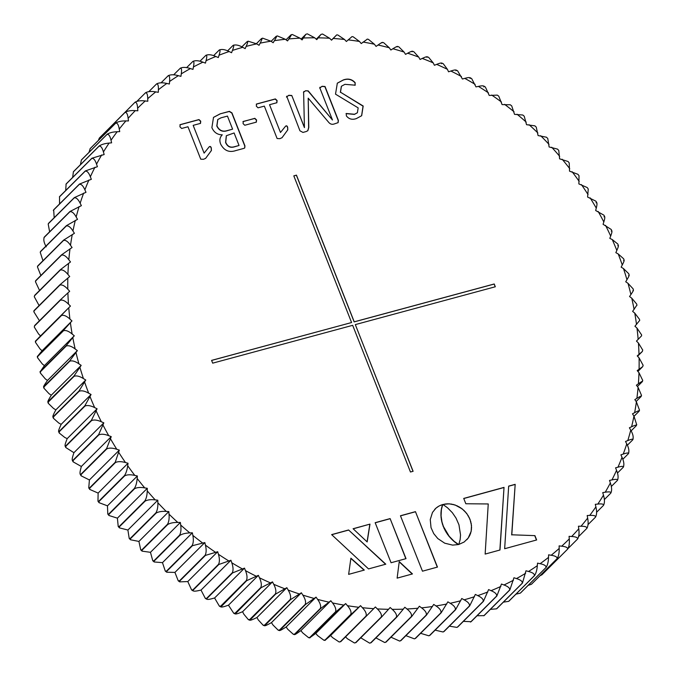 <?xml version="1.0" encoding="UTF-8"?>
<svg xmlns="http://www.w3.org/2000/svg" width="677" height="677" viewBox="0 0 677 677"><rect width="100%" height="100%" fill="white"/><g stroke="black" fill="none" stroke-linecap="round" stroke-linejoin="round"><path stroke-width="1.02" d="M285.44 126.311C286.473 125.423 287.217 125.787 287.683 127.42L287.776 129.849L282.047 137.685L279.872 138.667L277.113 138.523L264.343 106.12L258.039 107.821L256.312 106.154L256.566 104.004L275.353 98.927L277.096 100.534L276.876 102.726L269.539 104.715L280.481 132.472L285.567 126.193M287.776 129.849L281.937 137.803M256.261 104.173L275.209 99.07L276.952 100.678L276.741 102.87M242.916 121.648L254.831 118.323L256.583 119.981L256.329 122.139L244.786 125.253L243.077 123.629L243.288 121.445L254.687 118.467L256.439 120.125L256.185 122.283M220.135 113.846L229.401 111.35L231.94 112.873L244.947 145.893L244.744 147.924L243.965 148.365L235.85 150.565C229.19 152.816 224.138 150.666 220.677 144.125C219.238 140.401 219.771 137.313 222.276 134.833C217.402 134.782 213.94 132.379 211.884 127.64L213.509 117.375L220.135 113.846L229.258 111.485L231.796 113.017L244.803 146.037L244.668 147.992M209.075 146.96C210.098 146.063 210.843 146.435 211.309 148.068L211.41 150.497L205.673 158.325L203.498 159.307L200.739 159.171L187.969 126.76L181.664 128.461L179.938 126.794L180.2 124.644L198.979 119.567L200.722 121.175L200.51 123.375L193.165 125.355L204.107 153.12L209.193 146.833M211.41 150.497L205.563 158.452M179.896 124.813L198.843 119.711L200.578 121.318L200.367 123.51M458.507 544.443L454.039 541.236L449.156 536.243L443.427 526.503L441.971 521.959L441.065 515.857L441.412 509.426L442.741 504.509L439.085 505.981L435.996 508.131L432.501 512.404L430.25 519.547L431.029 527.628L433.729 533.603L437.799 538.562L444.73 543.191L452.617 545.112L458.38 544.562M499.998 550.003L504.026 487.389L463.72 498.433L465.835 503.756L488.244 503.959L485.147 554.074L499.998 550.003M534.923 535.634L511.804 534.796L515.18 484.334L508.672 486.12L504.653 548.725L536.641 539.967L534.923 535.634L511.804 534.796M406.022 558.643L390.113 518.599L375.16 522.695L391.069 562.739L406.022 558.643M348.638 574.367L364.302 570.076L350.898 558.195L348.638 574.367M331.637 534.618L368.525 568.917L385.797 564.186L348.579 529.973L331.637 534.618M369.98 524.108L353.089 528.737L367.171 541.93L369.98 524.108L353.174 528.822M458.955 524.793L460.538 534.948L460.157 539.561L458.803 544.46L464.168 541.998L468.162 538.113L471.175 531.301L471.488 525.403L469.99 519.225L466.766 513.513L462.289 508.935L454.986 504.94L448.995 503.798L442.919 504.467L447.497 507.758L452.397 512.751L456.036 518.108L458.955 524.793M399.244 561.605L397.128 578.133L412.454 573.935L399.244 561.605M437.469 567.081L415.458 511.651L400.454 515.764L422.473 571.193L437.469 567.081M293.801 175.859L351.583 322.54L211.588 360.384L212.688 363.16L352.675 325.324L410.457 472.004L413.105 471.294L355.323 324.605L495.319 286.769L494.218 283.985L354.232 321.829L296.45 175.14L293.801 175.859M34.282 327.059L34.629 325.552A311.005 270.521 45.1 0 0 34.645 325.865L34.282 327.059L38.572 333.973L40.535 335.91L35.796 340.785A311.005 270.521 45.1 0 0 35.83 341.098L35.492 342.35L40.019 348.926L42.067 350.771L37.76 356.043A311.005 270.521 45.1 0 0 37.81 356.356L37.497 357.651L42.245 363.887L44.377 365.631L40.518 371.292A311.005 270.521 45.1 0 0 40.578 371.605L40.298 372.934L45.241 378.815L47.449 380.466L46.095 382.454C43.81 385.814 43.125 387.159 44.047 386.482A311.005 270.521 45.1 0 0 44.132 386.795L43.887 388.149L49.006 393.675L51.274 395.216L50.039 397.297C47.949 400.792 47.39 402.223 48.355 401.579A311.005 270.521 45.1 0 0 48.456 401.884L48.236 403.264L53.517 408.434L55.852 409.856L54.735 412.014C52.848 415.644 52.408 417.15 53.424 416.541L79.057 390.951L85.759 380.009L83.423 378.578C79.556 376.167 76.442 375.413 74.089 376.302A311.005 270.521 -134.9 0 1 73.996 375.997L81.181 365.368L78.913 363.828C75.147 361.23 72.1 360.359 69.765 361.205A311.005 270.521 -134.9 0 1 69.689 360.9L77.356 350.61L75.155 348.968C71.5 346.192 68.521 345.211 66.219 346.015A311.005 270.521 -134.9 0 1 66.151 345.702L74.284 335.784L72.151 334.032C68.622 331.087 65.72 330.004 63.443 330.774A311.005 270.521 -134.9 0 1 63.401 330.461L71.974 320.923L69.926 319.079C66.532 315.964 63.714 314.78 61.463 315.507A311.005 270.521 -134.9 0 1 61.429 315.194L70.442 306.063L68.479 304.125C65.22 300.867 62.487 299.581 60.278 300.275A311.005 270.521 -134.9 0 1 60.261 299.962L69.68 291.254L67.81 289.231C64.704 285.821 62.064 284.45 59.889 285.11A311.005 270.521 -134.9 0 1 59.889 284.805L69.706 276.538L67.92 274.43C64.984 270.885 62.436 269.429 60.304 270.064A311.005 270.521 -134.9 0 1 60.321 269.751L70.501 261.948L68.817 259.765C66.05 256.092 63.613 254.56 61.505 255.161A311.005 270.521 -134.9 0 1 61.539 254.857L72.067 247.528L70.501 245.277C67.903 241.486 65.567 239.886 63.511 240.453A311.005 270.521 -134.9 0 1 63.562 240.157L74.411 233.311L72.947 231.001C70.535 227.108 68.318 225.433 66.304 225.983A311.005 270.521 -134.9 0 1 66.371 225.686L77.525 219.348L76.171 216.978C73.945 212.984 71.847 211.258 69.875 211.783A311.005 270.521 -134.9 0 1 69.959 211.495L81.384 205.664L80.157 203.244C78.126 199.173 76.146 197.388 74.216 197.896A311.005 270.521 -134.9 0 1 74.318 197.616L85.996 192.31L84.887 189.848C83.059 185.701 81.198 183.873 79.319 184.364A311.005 270.521 -134.9 0 1 79.437 184.085L91.336 179.312L90.354 176.807C88.721 172.593 86.994 170.731 85.167 171.213A311.005 270.521 -134.9 0 1 85.302 170.942L97.403 166.711L96.54 164.181C95.127 159.916 93.536 158.02 91.75 158.486A311.005 270.521 -134.9 0 1 91.894 158.232L104.165 154.542L103.429 151.986C102.235 147.688 100.771 145.767 99.037 146.215A311.005 270.521 -134.9 0 1 99.197 145.97C101.592 144.438 104.884 143.473 109.09 143.075L111.612 142.83L111.011 140.257C110.029 135.933 108.701 133.995 107.017 134.444A311.005 270.521 -134.9 0 1 107.194 134.207C109.598 132.726 112.924 131.897 117.172 131.727L119.719 131.617L119.254 129.036C118.492 124.695 117.299 122.749 115.674 123.189A311.005 270.521 -134.9 0 1 115.852 122.969C118.263 121.538 121.615 120.853 125.905 120.912L128.469 120.938L128.139 118.348C127.606 114.007 126.548 112.052 124.966 112.5A311.005 270.521 -134.9 0 1 125.169 112.28C127.581 110.901 130.949 110.351 135.256 110.639L137.837 110.8L137.634 108.218C137.329 103.886 136.407 101.939 134.884 102.388L135.095 102.185C137.516 100.856 140.884 100.441 145.208 100.958L147.798 101.254L147.73 98.681C147.645 94.365 146.867 92.436 145.394 92.884L145.614 92.698C148.035 91.42 151.411 91.15 155.727 91.886L158.316 92.317L158.384 89.762C158.528 85.48 157.893 83.567 156.472 84.024L156.742 83.813M53.356 418.225L52.831 416.795L53.424 416.541A311.005 270.521 45.1 0 0 53.534 416.846L53.356 418.225L58.772 423.032L61.158 424.344L60.168 426.578C58.484 430.318 58.171 431.901 59.237 431.317L84.87 405.735L91.065 394.496L88.679 393.185C84.718 390.959 81.545 390.324 79.175 391.255A311.005 270.521 -134.9 0 1 79.057 390.951M59.212 433.001L58.594 431.537L59.237 431.317A311.005 270.521 45.1 0 0 59.364 431.621L59.212 433.001L64.747 437.444L67.184 438.637L66.321 440.93C64.848 444.789 64.67 446.439 65.779 445.881L91.42 420.29L97.09 408.79L94.662 407.596C90.616 405.574 87.392 405.049 85.006 406.031A311.005 270.521 -134.9 0 1 84.87 405.735M65.804 447.548L65.094 446.067L65.779 445.881A311.005 270.521 45.1 0 0 65.923 446.177L65.804 447.548L73.92 452.693L73.175 455.046C71.923 459.006 71.872 460.715 73.04 460.182L98.673 434.592L103.826 422.846L101.347 421.771C97.234 419.952 93.968 419.562 91.564 420.586A311.005 270.521 -134.9 0 1 91.42 420.29M73.099 461.824L72.295 460.335L73.04 460.182A311.005 270.521 45.1 0 0 73.192 460.47L73.099 461.824L81.333 466.478L80.724 468.89C79.683 472.927 79.776 474.695 80.986 474.179L106.619 448.597L111.24 436.631L108.726 435.683C104.554 434.075 101.254 433.805 98.834 434.888A311.005 270.521 -134.9 0 1 98.673 434.592M81.088 475.796L80.191 474.306L80.986 474.179A311.005 270.521 45.1 0 0 81.155 474.467L81.088 475.796L89.406 479.959L88.755 487.939L89.609 487.846L115.242 462.264L119.321 450.112L116.774 449.283C112.56 447.886 109.225 447.751 106.797 448.885A311.005 270.521 -134.9 0 1 106.619 448.597M89.609 487.846A311.005 270.521 45.1 0 0 89.787 488.125L89.736 489.42L98.131 493.084L97.962 501.208L98.876 501.141L124.509 475.55C126.083 473.172 127.141 469.897 127.699 465.734L128.038 463.237L125.473 462.543C121.217 461.367 117.874 461.359 115.428 462.543A311.005 270.521 -134.9 0 1 115.242 462.264M98.876 501.141A311.005 270.521 45.1 0 0 99.07 501.412L99.028 502.664L107.465 505.837L107.795 514.071L108.76 514.021L134.393 488.439C135.916 486.044 136.839 482.735 137.169 478.512L137.372 475.982L134.799 475.423C130.517 474.459 127.158 474.594 124.703 475.821A311.005 270.521 -134.9 0 1 124.509 475.55M108.76 514.021A311.005 270.521 45.1 0 0 108.972 514.283L108.938 515.493L117.4 518.167L118.221 526.494L119.245 526.452L144.878 500.87C146.35 498.467 147.137 495.132 147.231 490.867L147.307 488.312L144.717 487.889C140.427 487.144 137.059 487.415 134.605 488.692A311.005 270.521 -134.9 0 1 134.393 488.439M119.245 526.452A311.005 270.521 45.1 0 0 119.465 526.706L119.44 527.874L127.894 530.04L129.214 538.435L130.289 538.41L155.93 512.827C157.343 510.416 157.995 507.056 157.868 502.757L157.8 500.193L155.219 499.897C150.929 499.381 147.552 499.787 145.098 501.124A311.005 270.521 -134.9 0 1 144.878 500.87M130.289 538.41A311.005 270.521 45.1 0 0 130.526 538.647L130.5 539.764L138.92 541.431L140.74 549.876L141.874 549.851L167.515 524.269C168.878 521.849 169.385 518.48 169.03 514.165L168.835 511.584L166.254 511.423C161.972 511.135 158.613 511.677 156.159 513.064A311.005 270.521 -134.9 0 1 155.93 512.827M141.874 549.851A311.005 270.521 45.1 0 0 142.119 550.079L142.085 551.146L150.463 552.314L152.782 560.776L153.967 560.751L179.6 535.16C180.92 532.748 181.284 529.372 180.708 525.047L180.37 522.466L177.806 522.441C173.549 522.373 170.198 523.059 167.752 524.497A311.005 270.521 -134.9 0 1 167.515 524.269M153.967 560.751A311.005 270.521 45.1 0 0 154.221 560.971L154.17 561.969L162.472 562.646L165.29 571.1L166.525 571.075L192.158 545.484C193.427 543.072 193.656 539.704 192.852 535.38L192.378 532.799L189.839 532.909C185.616 533.07 182.291 533.891 179.854 535.38A311.005 270.521 -134.9 0 1 179.6 535.16M166.525 571.075A311.005 270.521 45.1 0 0 166.787 571.278L166.72 572.226L174.928 572.403L178.246 580.832L179.515 580.79L205.156 555.208C206.367 552.796 206.468 549.436 205.436 545.129L204.835 542.556L192.42 545.696A311.005 270.521 -134.9 0 1 192.158 545.484M179.515 580.79A311.005 270.521 45.1 0 0 179.786 580.984L179.71 581.873L187.791 581.56L191.608 589.938L192.911 589.887L218.544 564.296C219.712 561.893 219.678 558.55 218.426 554.268L217.698 551.713L205.427 555.402A311.005 270.521 -134.9 0 1 205.156 555.208M192.911 589.887A311.005 270.521 45.1 0 0 193.19 590.065C192.666 591.309 194.468 591.495 198.581 590.615L201.018 590.099L205.334 598.4L206.671 598.324L232.304 572.742C233.43 570.339 233.252 567.021 231.788 562.782L230.933 560.251L218.832 564.483A311.005 270.521 -134.9 0 1 218.544 564.296M206.671 598.324A311.005 270.521 45.1 0 0 206.959 598.493C206.417 599.687 208.161 599.737 212.197 598.629L214.592 597.986L219.399 606.186L220.761 606.084L246.394 580.502C247.452 578.073 247.147 574.79 245.48 570.635L244.499 568.13L232.592 572.903A311.005 270.521 -134.9 0 1 232.304 572.742M220.761 606.084A311.005 270.521 45.1 0 0 221.049 606.237C220.49 607.387 222.174 607.294 226.118 605.974L228.454 605.196L233.751 613.277L235.131 613.15L260.763 587.56C261.787 585.19 261.364 581.941 259.477 577.811L258.369 575.348L246.682 580.654A311.005 270.521 -134.9 0 1 246.394 580.502M235.131 613.15A311.005 270.521 45.1 0 0 235.427 613.286C234.843 614.386 236.468 614.166 240.31 612.626L242.586 611.72L243.813 614.149L248.366 619.65L249.754 619.489L275.387 593.907C276.368 591.554 275.81 588.347 273.728 584.293L272.493 581.873L261.068 587.704A311.005 270.521 -134.9 0 1 260.763 587.56M249.754 619.489A311.005 270.521 45.1 0 0 250.058 619.616C249.441 620.665 250.998 620.318 254.73 618.566L256.938 617.534L258.284 619.912L263.201 625.294L264.58 625.099L290.213 599.517C291.152 597.182 290.475 594.025 288.19 590.065L286.845 587.687L275.691 594.034A311.005 270.521 -134.9 0 1 275.387 593.907M264.58 625.099A311.005 270.521 45.1 0 0 264.885 625.209C264.25 626.217 265.731 625.743 269.336 623.788L271.469 622.628L272.933 624.947L278.205 630.185L279.576 629.957L305.217 604.375C306.106 602.065 305.31 598.967 302.839 595.1L301.375 592.781L290.526 599.627A311.005 270.521 -134.9 0 1 290.213 599.517M279.576 629.957A311.005 270.521 45.1 0 0 279.889 630.05C279.22 631.015 280.616 630.414 284.086 628.256L286.143 626.987L287.717 629.238L293.353 634.315L294.698 634.053L320.339 608.471C321.186 606.177 320.28 603.156 317.623 599.39L316.049 597.139L305.522 604.468A311.005 270.521 -134.9 0 1 305.217 604.375M294.698 634.053A311.005 270.521 45.1 0 0 295.011 634.129C294.309 635.051 295.629 634.332 298.955 631.979L300.918 630.592L302.594 632.775L308.585 637.666L309.905 637.379L335.547 611.788C336.359 609.528 335.343 606.575 332.509 602.928L330.825 600.744L320.653 608.547A311.005 270.521 -134.9 0 1 320.339 608.471M309.905 637.379A311.005 270.521 45.1 0 0 310.218 637.438L315.761 633.435L317.538 635.542L323.877 640.23L325.163 639.909L350.796 614.327C351.566 612.093 350.449 609.215 347.445 605.695L345.668 603.588L335.86 611.856A311.005 270.521 -134.9 0 1 335.547 611.788M325.163 639.909A311.005 270.521 45.1 0 0 325.476 639.96L330.621 635.517L332.492 637.539L339.177 642.008L340.413 641.661L366.045 616.07C366.782 613.87 365.572 611.077 362.407 607.692L360.528 605.661L351.109 614.369A311.005 270.521 -134.9 0 1 350.796 614.327M345.532 636.888L347.428 638.758L354.452 642.981L355.628 642.608L381.261 617.026C381.963 614.851 380.652 612.143 377.334 608.911L375.371 606.973L366.359 616.104A311.005 270.521 -134.9 0 1 366.045 616.07M360.756 637.81L369.642 643.15L370.759 642.761L396.392 617.17C397.06 615.038 395.664 612.423 392.203 609.342L390.155 607.497L381.574 617.035A311.005 270.521 -134.9 0 1 381.261 617.026M375.921 637.912L384.722 642.515L385.763 642.109L411.396 616.527C412.039 614.42 410.558 611.915 406.962 608.995L404.838 607.244L396.705 617.17A311.005 270.521 -134.9 0 1 396.392 617.17M390.976 637.192L399.642 641.077L400.606 640.662L426.239 615.08C426.857 613.015 425.3 610.612 421.576 607.87L419.376 606.22L411.709 616.502A311.005 270.521 -134.9 0 1 411.396 616.527M405.887 635.661L414.366 638.843L415.238 638.428L440.879 612.837C441.463 610.823 439.838 608.521 436.005 605.957L433.737 604.417L426.544 615.038A311.005 270.521 -134.9 0 1 426.239 615.08M420.612 633.308L428.846 635.805L429.633 635.398L455.266 609.816C455.833 607.836 454.149 605.653 450.205 603.275L447.869 601.845L441.176 612.787A311.005 270.521 -134.9 0 1 440.879 612.837M435.125 630.143L443.046 631.988L443.74 631.599L469.373 606.008C469.914 604.079 468.171 602.014 464.143 599.822L461.756 598.51L455.562 609.749A311.005 270.521 -134.9 0 1 455.266 609.816M449.393 626.157L456.916 627.393L457.525 627.02L483.158 601.438C483.683 599.551 481.889 597.605 477.776 595.616L475.339 594.423L469.66 605.923A311.005 270.521 -134.9 0 1 469.373 606.008M463.373 621.359L470.947 621.698L496.579 596.115C497.087 594.262 495.251 592.451 491.062 590.666L488.591 589.591L483.437 601.337A311.005 270.521 -134.9 0 1 483.158 601.438M477.048 615.757L483.97 615.63L509.603 590.039C510.094 588.245 508.224 586.553 503.984 584.979L501.471 584.031L496.85 595.997A311.005 270.521 -134.9 0 1 496.579 596.115M490.385 609.359L496.554 608.835L522.195 583.244C522.678 581.501 520.774 579.944 516.483 578.581L513.945 577.752L509.866 589.912A311.005 270.521 -134.9 0 1 509.603 590.039M503.349 602.158L508.681 601.337L534.314 575.746C534.788 574.045 532.867 572.624 528.534 571.481L525.978 570.787L522.449 583.1A311.005 270.521 -134.9 0 1 522.195 583.244M515.942 594.169L520.3 593.145L545.933 567.563C546.407 565.913 544.46 564.618 540.111 563.696L537.538 563.137L537.326 565.659C537.013 569.856 536.082 573.165 534.559 575.585A311.005 270.521 -134.9 0 1 534.314 575.746M528.153 585.368L531.386 584.302L557.019 558.711C557.484 557.112 555.538 555.961 551.18 555.258L548.59 554.835L548.522 557.383C548.429 561.614 547.642 564.948 546.161 567.385A311.005 270.521 -134.9 0 1 545.933 567.563M540.043 575.695L541.879 574.832L567.538 549.225C568.011 547.676 566.065 546.661 561.698 546.187L559.109 545.89L559.177 548.463C559.312 552.728 558.669 556.079 557.239 558.525A311.005 270.521 -134.9 0 1 557.019 558.711M568.198 548.378L577.473 539.129C577.938 537.631 576 536.751 571.65 536.506L569.069 536.345L569.272 538.926C569.628 543.216 569.12 546.576 567.749 549.03A311.005 270.521 -134.9 0 1 567.538 549.225M578.649 536.556L586.781 528.441C587.255 526.994 585.326 526.257 581.001 526.241L578.437 526.215L578.776 528.805C579.36 533.095 578.987 536.463 577.667 538.917A311.005 270.521 -134.9 0 1 577.549 539.044M588.042 524.59L595.447 517.203C595.929 515.806 594.025 515.205 589.735 515.417L587.187 515.527L587.653 518.108C588.465 522.399 588.228 525.767 586.967 528.221L586.781 528.441M596.589 512.277L603.435 505.44C603.935 504.094 602.056 503.637 597.816 504.069L595.295 504.314L595.895 506.887C596.928 511.16 596.835 514.52 595.616 516.966M604.341 499.575L610.747 493.186C611.255 491.883 609.41 491.57 605.221 492.221L602.742 492.602L603.478 495.166C604.722 499.414 604.764 502.757 603.596 505.194M611.297 486.492L617.339 480.467C617.856 479.223 616.062 479.037 611.949 479.917L609.512 480.433L610.366 482.972C611.83 487.178 612 490.495 610.882 492.924M617.458 473.054L623.204 467.325C623.712 466.131 621.96 466.089 617.957 467.189L615.571 467.832L616.552 470.337C618.228 474.509 618.533 477.793 617.466 480.196M622.823 459.285L628.315 453.793C628.882 452.651 627.19 452.735 623.246 454.064L620.911 454.834L622.019 457.305C623.898 461.401 624.329 464.65 623.314 467.054M627.376 445.212L632.682 439.915C633.266 438.814 631.633 439.034 627.799 440.575L625.523 441.48L626.75 443.9C628.831 447.92 629.39 451.127 628.417 453.514M631.116 430.868L636.27 425.723C636.879 424.674 635.322 425.021 631.59 426.772L629.39 427.796L630.736 430.174C633.012 434.109 633.689 437.257 632.758 439.627M634.036 416.279L639.071 411.252C639.714 410.254 638.233 410.727 634.628 412.682L632.496 413.833L633.96 416.152L636.71 424.75M636.143 401.495L641.094 396.553C641.762 395.596 640.357 396.189 636.888 398.347L634.84 399.625L636.405 401.876L639.511 410.194M637.429 386.533L642.321 381.659C643.015 380.745 641.703 381.456 638.377 383.808L636.405 385.196L638.089 387.379L641.517 395.41M637.903 371.436L642.744 366.612L637.209 370.607L638.986 372.714L642.727 380.432M637.556 356.254L642.371 351.448L637.226 355.89L639.096 357.913L643.125 365.309M641.204 336.215L636.465 341.081L638.428 343.019L642.727 350.077M639.24 320.957L634.933 326.229L636.981 328.074L641.525 334.776M636.482 305.708L632.623 311.361L634.755 313.112L639.503 319.349L639.689 320.568M632.944 290.518C633.884 289.824 633.198 291.169 630.905 294.537L629.551 296.534L631.759 298.185L636.702 304.066L636.964 305.344M628.637 275.421C629.618 274.76 629.06 276.191 626.961 279.703L625.726 281.776L627.994 283.316L633.113 288.842L633.46 290.188M623.576 260.459C624.6 259.833 624.16 261.339 622.265 264.978L621.147 267.136L623.483 268.566L628.755 273.736L629.195 275.124M617.762 245.683C618.829 245.082 618.524 246.656 616.832 250.422L615.842 252.648L618.228 253.968L623.644 258.775L624.169 260.205M611.213 231.119C612.33 230.544 612.152 232.194 610.679 236.061L609.816 238.363L612.253 239.556L617.779 243.999L618.397 245.455M603.96 216.818C605.128 216.268 605.077 217.977 603.816 221.946L603.08 224.299L611.196 229.452L611.906 230.933M596.014 202.812C597.224 202.279 597.317 204.048 596.276 208.11L595.667 210.513L603.901 215.176L604.705 216.665M577.972 174.327L579.038 175.783L578.869 183.907L587.264 187.571L588.245 189.052L587.594 197.041L595.912 201.204L596.809 202.694M511.71 105.891L514.528 114.354L522.822 115.022L524.218 116.224L526.537 124.686L534.915 125.854L536.252 127.124L538.071 135.561L546.5 137.228L547.786 138.557L549.106 146.96L557.56 149.126L558.779 150.506L559.6 158.833L568.054 161.498L569.205 162.92L569.535 171.163L577.963 174.327M483.911 86.097L485.392 87.054L489.209 95.432L497.29 95.118L498.754 96.159L502.072 104.596L510.272 104.774L511.702 105.891M471.666 78.591L475.982 86.901L478.419 86.385C482.515 85.505 484.309 85.683 483.81 86.935M456.112 70.036L457.601 70.814L462.408 79.014L464.803 78.371C468.822 77.263 470.566 77.313 470.041 78.507M441.768 63.037L443.24 63.723L447.429 69.333L448.538 71.796L450.874 71.026C454.8 69.706 456.493 69.613 455.951 70.763M427.179 56.758L428.634 57.35L433.187 62.851L434.414 65.271L436.69 64.374C440.507 62.834 442.14 62.614 441.573 63.714M412.378 51.207L413.799 51.706L418.716 57.088L420.062 59.458L422.27 58.425C425.977 56.682 427.542 56.335 426.942 57.384M397.416 46.408L398.795 46.815L404.067 52.053L405.531 54.363L407.664 53.212C411.252 51.266 412.733 50.792 412.107 51.791M382.327 42.363L383.647 42.685L389.283 47.762L390.857 50.013L392.914 48.736C396.367 46.586 397.763 45.994 397.111 46.941M367.146 39.088L368.415 39.334L374.398 44.225L376.082 46.408L378.045 45.02C381.363 42.676 382.674 41.957 381.989 42.863M351.93 36.6L353.123 36.77L359.462 41.449L361.239 43.556L366.773 39.562M233.26 45.401C235.604 44.454 238.769 45.097 242.764 47.322L245.15 48.634L246.149 46.408C247.833 42.668 248.137 41.085 247.071 41.669L248.154 41.195L256.701 43.87L259.037 45.3L260.154 43.15C262.041 39.52 262.473 38.014 261.457 38.623L262.634 38.157L270.902 41.187L273.169 42.727L274.413 40.654C276.504 37.159 277.062 35.729 276.089 36.372L277.358 35.923L285.33 39.283L287.53 40.925L288.884 38.936C291.169 35.576 291.855 34.239 290.932 34.908L292.278 34.485L299.945 38.149L302.077 39.901L305.936 34.248L307.358 33.85L314.703 37.802L316.751 39.647L321.059 34.375L322.557 34.019L329.572 38.242L331.535 40.18L336.697 34.891L337.823 34.992L344.5 39.461L346.379 41.483L351.524 37.04M219.475 49.971C221.844 48.981 225.06 49.506 229.131 51.528L231.568 52.73L232.439 50.436C233.903 46.578 234.09 44.927 232.973 45.486L233.963 45.012M206.053 55.302C208.431 54.262 211.698 54.659 215.845 56.487L218.316 57.553L219.06 55.201C220.313 51.249 220.363 49.539 219.196 50.073L219.754 49.759M193.03 61.37C195.425 60.287 198.725 60.549 202.922 62.166L205.444 63.113L206.045 60.71C207.086 56.665 207.001 54.905 205.783 55.421L206.299 55.108M180.446 68.165C182.849 67.031 186.175 67.167 190.423 68.572L192.97 69.392L193.444 66.938C194.257 62.817 194.037 61.006 192.767 61.505L193.233 61.209M168.319 75.663C170.731 74.487 174.082 74.487 178.373 75.672L180.937 76.366L181.275 73.869C181.868 69.68 181.504 67.827 180.192 68.309L180.59 68.038M156.7 83.846C159.12 82.619 162.48 82.484 166.796 83.449L169.368 84.007L169.58 81.485C169.944 77.246 169.445 75.359 168.074 75.824L168.412 75.579M286.583 96.896L288.842 95.279L291.779 95.491L304.422 127.589L303.618 92.131L305.606 90.743L308.213 90.887L332.475 119.998L319.832 87.908L322.125 86.284L325.028 86.504L338.382 120.396L338.111 122.647L334.125 124.001C331.984 124.712 330.139 124.111 328.573 122.19L308.204 98.173L308.788 127.437L307.849 130.686L306.156 131.558L302.949 132.421L299.928 130.788L286.701 96.219M303.618 92.131L303.855 91.522M319.832 87.908L319.95 87.231M335.513 94.154L337.332 83.161L343.273 79.962C347.97 78.244 351.922 79.141 355.129 82.653L355.171 85.184L344.923 84.337L341.436 86.233L340.497 92.207L363.185 106.018L361.67 115.716L356.364 118.585C352.243 120.041 348.917 119.152 346.387 115.911L346.218 113.499L354.536 114.261L357.388 112.737L358.167 107.88L335.513 94.154M346.032 113.609L354.393 114.405L357.321 112.805M495.226 286.786L494.151 284.061L354.164 321.897L296.382 175.216L293.818 175.902M351.583 322.54L211.613 360.426M413.012 471.31L355.323 324.605M55.852 409.856L85.759 380.009M48.456 401.884L74.089 376.302M48.236 403.264L47.805 401.876L73.996 375.997M51.274 395.216L81.181 365.368M44.132 386.795L69.765 361.205M43.887 388.149L43.54 386.812L69.689 360.9M47.449 380.466L77.356 350.61M40.578 371.605L66.219 346.015M40.298 372.934L40.036 371.648L66.151 345.702M44.377 365.631L74.284 335.784M37.81 356.356L63.443 330.774M37.497 357.651L37.311 356.432L63.401 330.461M42.067 350.771L71.974 320.923M35.83 341.098L61.463 315.507M35.492 342.35L35.373 341.2L61.429 315.194M40.535 335.91L70.442 306.063M34.645 325.865L60.278 300.275M34.629 325.552L60.261 299.962M33.875 310.853L34.256 310.388A311.005 270.521 45.1 0 0 34.256 310.701L33.875 311.835L39.444 320.746M34.256 310.701L59.889 285.11M34.256 310.388L59.889 284.805M34.265 296.712L34.679 295.341A311.005 270.521 45.1 0 0 34.662 295.646L34.265 296.712L39.097 305.555M34.662 295.646L60.304 270.064M34.679 295.341L60.321 269.751M35.551 280.938L35.906 280.439A311.005 270.521 45.1 0 0 35.873 280.743L35.466 281.742L39.562 290.467M35.873 280.743L61.505 255.161M35.906 280.439L61.539 254.857M37.582 266.239L37.929 265.739A311.005 270.521 45.1 0 0 37.878 266.044L37.463 266.95L40.857 275.505M37.878 266.044L63.511 240.453M37.929 265.739L63.562 240.157M40.4 251.768L40.73 251.277A311.005 270.521 45.1 0 0 40.671 251.565L66.304 225.983M40.671 251.565L40.256 252.394L42.964 260.713M40.73 251.277L66.371 225.686M43.997 237.568L44.318 237.077A311.005 270.521 45.1 0 0 44.242 237.373L69.875 211.783M46.264 246.826C43.98 242.857 43.303 239.709 44.242 237.373L44.013 237.517M44.318 237.077L69.959 211.495M48.363 223.664L48.676 223.198A311.005 270.521 45.1 0 0 48.583 223.486L74.216 197.896M48.583 223.486L48.211 224.121L49.624 231.788M48.676 223.198L74.318 197.616M53.5 210.107L53.796 209.675A311.005 270.521 45.1 0 0 53.686 209.946L79.319 184.364M53.686 209.946L54.177 217.715M53.796 209.675L79.437 184.085M59.381 196.922L59.661 196.533A311.005 270.521 45.1 0 0 59.534 196.795L85.167 171.213M59.534 196.795L59.534 203.946M59.661 196.533L85.302 170.942M65.974 184.237L66.253 183.814A311.005 270.521 45.1 0 0 66.109 184.068L91.75 158.486M66.109 184.068L65.694 190.508M66.253 183.814L91.894 158.232M73.302 171.916L73.556 171.56A311.005 270.521 45.1 0 0 73.404 171.806L99.037 146.215M73.404 171.806L72.659 177.425M73.556 171.56L99.197 145.97M81.333 160.085L81.553 159.789A311.005 270.521 45.1 0 0 81.384 160.026L107.017 134.444M81.384 160.026L80.411 164.723M81.553 159.789L107.194 134.207M88.958 152.401L90.219 148.551A311.005 270.521 45.1 0 0 90.033 148.779L115.674 123.189M90.219 148.551L115.852 122.969M99.443 137.956L99.527 137.871A311.005 270.521 45.1 0 0 99.333 138.083L124.966 112.5M99.333 138.083L98.351 140.435M99.527 137.871L125.169 112.28M108.802 128.613L134.884 102.388M136.957 101.305L145.394 92.884M148.847 91.632L156.472 84.024M161.058 82.831L168.074 75.824M173.65 74.834L180.192 68.309M186.624 67.641L192.767 61.505M199.952 61.235L205.783 55.421M213.627 55.632L219.196 50.073M227.607 50.843L232.973 45.486M241.875 46.857L247.071 41.669M256.388 43.683L261.457 38.623M271.113 41.339L276.089 36.372M286.024 39.799L290.932 34.908M301.079 39.088L305.936 34.248M316.244 39.19L321.059 34.375M331.468 40.112L336.274 35.314M642.371 351.448L642.718 349.941M642.744 366.612L643.125 365.165M642.321 381.659L642.735 380.288M641.094 396.553L641.534 395.266M639.071 411.252L639.537 410.05M636.27 425.723L636.735 424.614M632.682 439.915L633.113 439.034M628.315 453.793L628.747 452.998M623.204 467.325L623.61 466.614M617.339 480.467L617.729 479.841M542.116 574.612L541.905 574.815A311.005 270.521 45.1 0 0 542.116 574.612L567.749 549.03M531.386 584.302A311.005 270.521 45.1 0 0 531.606 584.116L557.239 558.525M520.3 593.145A311.005 270.521 45.1 0 0 520.528 592.976L546.161 567.385M508.681 601.337A311.005 270.521 45.1 0 0 508.918 601.176L534.559 575.585M496.554 608.835A311.005 270.521 45.1 0 0 496.808 608.682L522.449 583.1M483.97 615.63A311.005 270.521 45.1 0 0 484.233 615.495L509.866 589.912M484.233 615.495L483.776 615.782M470.947 621.698A311.005 270.521 45.1 0 0 471.217 621.579L496.85 595.997M471.217 621.579L470.71 621.884M457.525 627.02A311.005 270.521 45.1 0 0 457.804 626.919L483.437 601.337M457.804 626.919L456.916 627.384M443.74 631.599A311.005 270.521 45.1 0 0 444.027 631.514L469.66 605.923M444.027 631.514L443.037 631.979M429.633 635.398A311.005 270.521 45.1 0 0 429.929 635.331L455.562 609.749M429.929 635.331L428.846 635.805M415.238 638.428A311.005 270.521 45.1 0 0 415.543 638.369L441.176 612.787M415.543 638.369L414.366 638.834M400.606 640.662A311.005 270.521 45.1 0 0 400.911 640.628L426.544 615.038M400.911 640.628L399.642 641.077M385.763 642.109A311.005 270.521 45.1 0 0 386.068 642.092L411.709 616.502M386.068 642.092L384.722 642.515M370.759 642.761A311.005 270.521 45.1 0 0 371.064 642.752L396.705 617.17M371.064 642.752L369.642 643.15M355.628 642.608A311.005 270.521 45.1 0 0 355.941 642.617L381.574 617.035M355.941 642.617L354.452 642.981M340.413 641.661A311.005 270.521 45.1 0 0 340.726 641.686L366.359 616.104M340.726 641.686L339.177 642.008M330.621 635.517L360.528 605.661M323.877 640.23L325.078 640.4L351.109 614.369M315.761 633.435L345.668 603.588M308.585 637.666L309.854 637.903L335.86 611.856M300.918 630.592L330.825 600.744M293.353 634.315L294.673 634.637L320.653 608.547M286.143 626.987L316.049 597.139M278.205 630.185L279.584 630.592L305.522 604.468M271.469 622.628L301.375 592.781M263.201 625.294L264.614 625.785L290.526 599.627M256.938 617.534L286.845 587.687M248.366 619.65L249.821 620.242L275.691 594.034M242.586 611.72L272.493 581.873M233.751 613.277L235.232 613.954L261.068 587.704M228.454 605.196L258.369 575.348M219.399 606.186L220.888 606.956L246.682 580.654M214.592 597.986L244.499 568.13M205.334 598.4L206.823 599.263L206.959 598.493L232.592 572.903M201.018 590.099L230.933 560.251M191.608 589.946L193.089 590.894L193.19 590.065L218.832 564.483M187.791 581.56L217.698 551.713M179.786 580.984L205.427 555.402M174.928 572.403L204.835 542.556M166.787 571.278L192.42 545.696M162.472 562.646L192.378 532.799M154.221 560.971L179.854 535.38M150.463 552.314L180.37 522.466M142.119 550.079L167.752 524.497M138.92 541.431L168.835 511.584M130.526 538.647L156.159 513.064M127.894 530.04L157.8 500.193M119.465 526.706L145.098 501.124M117.4 518.167L147.307 488.312M108.972 514.283L134.605 488.692M107.465 505.837L137.372 475.982M99.07 501.412L124.703 475.821M98.131 493.084L128.038 463.237M89.787 488.125L115.428 462.543M89.406 479.959L119.321 450.112M81.155 474.467L106.797 448.885M81.333 466.478L111.24 436.631M73.192 460.47L98.834 434.888M73.92 452.693L103.826 422.846M65.923 446.177L91.564 420.586M67.184 438.637L97.09 408.79M59.364 431.621L85.006 406.031M61.158 424.344L91.065 394.496M53.534 416.846L79.175 391.255M437.291 567.131L415.458 511.651M415.314 511.795L400.488 515.857M412.225 573.994L399.218 561.851M466.859 539.671L468.162 538.113M468.019 538.257L469.169 536.556M469.026 536.7L470.016 534.898M469.872 535.042L470.676 533.137M470.532 533.281L471.175 531.301M471.031 531.445L471.471 529.389M471.327 529.532L471.581 527.425M471.437 527.561L471.488 525.403M471.344 525.547L471.192 523.363M471.048 523.507L470.693 521.298M470.557 521.442L469.99 519.225M469.846 519.369L469.068 517.211M468.933 517.346L467.993 515.307M467.849 515.442L466.766 513.513M466.622 513.657L465.395 511.846M465.251 511.99L463.897 510.323M463.753 510.466L462.289 508.935M462.146 509.079L460.572 507.699M460.428 507.835L458.778 506.616M458.634 506.751L456.907 505.694M456.763 505.829L454.986 504.94M454.842 505.084L453.015 504.365M452.871 504.509L451.017 503.984M450.874 504.128L448.995 503.798M448.851 503.942L446.964 503.798M446.82 503.942L444.95 504.018M444.806 504.162L443.054 504.543M367.069 541.828L369.837 524.252M385.568 564.246L348.579 529.973M348.443 530.116L331.722 534.695M364.074 570.136L350.864 558.432M405.836 558.694L390.113 518.599M389.969 518.743L375.193 522.788M511.66 534.94L515.18 484.334M515.036 484.478L508.664 486.221M536.463 540.018L534.779 535.778M499.863 550.046L504.026 487.389M503.883 487.533L463.762 498.526M458.024 544.384L457.635 543.91M457.491 544.054L456.933 543.453M456.789 543.597L456.086 542.852M455.943 542.996L455.113 542.116M454.969 542.26L454.039 541.236M453.895 541.38L452.888 540.212M452.744 540.356L451.669 539.036M451.525 539.18L450.417 537.716M450.273 537.86L449.156 536.243M449.02 536.387L447.903 534.618M447.759 534.762L446.685 532.833M446.541 532.968L445.517 530.886M445.381 531.022L444.425 528.771M444.281 528.915L443.427 526.503M443.283 526.638L442.606 524.184M442.462 524.328L441.971 521.959M441.836 522.102L441.514 519.818M441.37 519.961L441.226 517.778M441.082 517.922L441.065 515.857M440.922 516.001L441.032 514.046M440.888 514.19L441.082 512.371M440.939 512.514L441.226 510.822M441.082 510.966L441.412 509.426M441.277 509.569L441.649 508.19M441.514 508.325L441.903 507.107M441.759 507.251L442.157 506.201M442.013 506.337L442.386 505.482M442.242 505.626L442.572 504.957M442.428 505.093L442.699 504.627M442.597 504.653L440.845 505.152M440.702 505.296L439.085 505.981M438.941 506.125L437.469 506.971M437.325 507.115L435.996 508.131M435.853 508.266L434.659 509.434M193.165 125.355L204.107 153.12M211.309 148.068L211.266 150.641M208.931 147.104C209.955 146.207 210.699 146.57 211.173 148.204M213.441 117.443L219.991 113.99M226.304 135.781L225.585 142.475C227.396 146.613 230.307 148.077 234.318 146.867L239.04 145.487L234.107 132.963L226.38 135.713L225.729 142.331C227.531 146.469 230.442 147.933 234.462 146.723L239.04 145.487M217.732 119.601L216.801 126.015C219.077 130.627 222.521 132.201 227.125 130.737L232.609 129.155L227.455 116.089L220.99 117.832L217.799 119.533L216.945 125.871C219.221 130.483 222.665 132.057 227.269 130.593L232.609 129.155M269.539 104.715L280.481 132.472M287.683 127.42L287.64 129.992M285.305 126.455C286.329 125.558 287.073 125.93 287.539 127.564M291.779 95.491L304.481 127.572M286.439 97.039L288.698 95.423L291.635 95.635M305.606 90.743L308.077 91.031L332.475 119.998M303.474 92.275L305.471 90.887M319.688 88.052L321.981 86.428L324.884 86.648L338.238 120.531L338.035 122.715M308.204 98.173L308.644 127.581L307.781 130.754M355.129 82.653L355.027 85.319M343.273 79.962L343.129 80.106C347.826 78.388 351.778 79.285 354.985 82.797M340.497 92.207L363.041 106.162L361.594 115.792M341.369 86.301L340.353 92.351M337.256 83.237L343.129 80.106M84.642 382.166A304.887 265.198 45.1 0 0 88.679 393.185M90.075 396.722A304.887 265.198 45.1 0 0 94.662 407.596M96.227 411.083A304.887 265.198 45.1 0 0 101.347 421.771M103.09 425.198A304.887 265.198 45.1 0 0 108.726 435.683M110.63 439.043A304.887 265.198 45.1 0 0 116.774 449.283M118.839 452.558A304.887 265.198 45.1 0 0 125.473 462.543M127.699 465.734A304.887 265.198 45.1 0 0 134.799 475.423M137.169 478.512A304.887 265.198 45.1 0 0 144.717 487.889M147.231 490.867A304.887 265.198 45.1 0 0 155.219 499.897M157.868 502.757A304.887 265.198 45.1 0 0 166.254 511.423M169.03 514.165A304.887 265.198 45.1 0 0 177.806 522.441M180.708 525.047A304.887 265.198 45.1 0 0 189.839 532.909M192.852 535.38A304.887 265.198 45.1 0 0 202.321 542.802M205.436 545.129A304.887 265.198 45.1 0 0 215.218 552.093M218.426 554.268A304.887 265.198 45.1 0 0 228.487 560.759M231.788 562.782A304.887 265.198 45.1 0 0 242.104 568.782M245.48 570.635A304.887 265.198 45.1 0 0 256.033 576.127M259.477 577.811A304.887 265.198 45.1 0 0 270.216 582.779M273.728 584.293A304.887 265.198 45.1 0 0 284.636 588.719M288.19 590.065A304.887 265.198 45.1 0 0 299.242 593.932M302.839 595.1A304.887 265.198 45.1 0 0 314.001 598.409M317.623 599.39A304.887 265.198 45.1 0 0 328.861 602.132M332.509 602.928A304.887 265.198 45.1 0 0 343.789 605.086M347.445 605.695A304.887 265.198 45.1 0 0 358.751 607.277M362.407 607.692A304.887 265.198 45.1 0 0 373.687 608.682M377.334 608.911A304.887 265.198 45.1 0 0 388.573 609.308M392.203 609.342A304.887 265.198 45.1 0 0 403.365 609.156M406.962 608.995A304.887 265.198 45.1 0 0 418.022 608.217M421.576 607.87A304.887 265.198 45.1 0 0 432.493 606.499M436.005 605.957A304.887 265.198 45.1 0 0 446.761 604.002M450.205 603.275A304.887 265.198 45.1 0 0 460.758 600.736M464.143 599.822A304.887 265.198 45.1 0 0 474.467 596.716M477.776 595.616A304.887 265.198 45.1 0 0 487.846 591.943M491.062 590.666A304.887 265.198 45.1 0 0 500.862 586.434M503.984 584.979A304.887 265.198 45.1 0 0 513.462 580.206M516.483 578.581A304.887 265.198 45.1 0 0 525.631 573.275M528.534 571.481A304.887 265.198 45.1 0 0 537.326 565.659M540.111 563.696A304.887 265.198 45.1 0 0 548.522 557.383M551.18 555.258A304.887 265.198 45.1 0 0 559.177 548.463M561.698 546.187A304.887 265.198 45.1 0 0 569.272 538.926M571.65 536.506A304.887 265.198 45.1 0 0 578.776 528.805M581.001 526.241A304.887 265.198 45.1 0 0 587.653 518.108M589.735 515.417A304.887 265.198 45.1 0 0 595.895 506.887M597.816 504.069A304.887 265.198 45.1 0 0 603.478 495.166M605.221 492.221A304.887 265.198 45.1 0 0 610.366 482.972M611.949 479.917A304.887 265.198 45.1 0 0 616.552 470.337M617.957 467.189A304.887 265.198 45.1 0 0 622.019 457.305M623.246 454.064A304.887 265.198 45.1 0 0 626.75 443.9M627.799 440.575A304.887 265.198 45.1 0 0 630.736 430.174M631.59 426.772A304.887 265.198 45.1 0 0 633.96 416.152M634.628 412.682A304.887 265.198 45.1 0 0 636.405 401.876M636.888 398.347A304.887 265.198 45.1 0 0 638.089 387.379M638.377 383.808A304.887 265.198 45.1 0 0 638.986 372.714M639.08 369.109A304.887 265.198 45.1 0 0 639.096 357.913M639.003 354.283A304.887 265.198 45.1 0 0 638.428 343.019M638.149 339.372A304.887 265.198 45.1 0 0 636.981 328.074M636.507 324.418A304.887 265.198 45.1 0 0 634.755 313.112M634.095 309.457A304.887 265.198 45.1 0 0 631.759 298.185M630.905 294.537A304.887 265.198 45.1 0 0 627.994 283.316M626.961 279.703A304.887 265.198 45.1 0 0 623.483 268.566M622.265 264.978A304.887 265.198 45.1 0 0 618.228 253.968M616.832 250.422A304.887 265.198 45.1 0 0 612.253 239.556M610.679 236.061A304.887 265.198 45.1 0 0 605.56 225.373M603.816 221.946A304.887 265.198 45.1 0 0 598.18 211.461M596.276 208.11A304.887 265.198 45.1 0 0 590.132 197.862M588.068 194.587A304.887 265.198 45.1 0 0 581.433 184.601M579.207 181.419A304.887 265.198 45.1 0 0 572.107 171.721M569.738 168.641A304.887 265.198 45.1 0 0 562.189 159.264M559.676 156.285A304.887 265.198 45.1 0 0 551.696 147.248M549.039 144.387A304.887 265.198 45.1 0 0 540.652 135.722M537.876 132.98A304.887 265.198 45.1 0 0 529.101 124.712M526.207 122.097A304.887 265.198 45.1 0 0 517.067 114.244M514.055 111.764A304.887 265.198 45.1 0 0 504.585 104.343M501.471 102.015A304.887 265.198 45.1 0 0 491.688 95.051M488.481 92.876A304.887 265.198 45.1 0 0 478.419 86.385M475.119 84.363A304.887 265.198 45.1 0 0 464.803 78.371M461.426 76.509A304.887 265.198 45.1 0 0 450.874 71.026M447.429 69.333A304.887 265.198 45.1 0 0 436.69 64.374M433.187 62.851A304.887 265.198 45.1 0 0 422.27 58.425M418.716 57.088A304.887 265.198 45.1 0 0 407.664 53.212M404.067 52.053A304.887 265.198 45.1 0 0 392.914 48.736M389.283 47.762A304.887 265.198 45.1 0 0 378.045 45.02M374.398 44.225A304.887 265.198 45.1 0 0 363.117 42.059M359.462 41.449A304.887 265.198 45.1 0 0 348.164 39.875M344.5 39.461A304.887 265.198 45.1 0 0 333.219 38.462M329.572 38.242A304.887 265.198 45.1 0 0 318.334 37.836M314.703 37.802A304.887 265.198 45.1 0 0 303.541 37.997M299.945 38.149A304.887 265.198 45.1 0 0 288.884 38.936M285.33 39.283A304.887 265.198 45.1 0 0 274.413 40.654M270.902 41.187A304.887 265.198 45.1 0 0 260.154 43.15M256.701 43.87A304.887 265.198 45.1 0 0 246.149 46.408M242.764 47.322A304.887 265.198 45.1 0 0 232.439 50.436M229.131 51.528A304.887 265.198 45.1 0 0 219.06 55.201M215.845 56.487A304.887 265.198 45.1 0 0 206.045 60.71M202.922 62.166A304.887 265.198 45.1 0 0 193.444 66.938M190.423 68.572A304.887 265.198 45.1 0 0 181.275 73.869M178.373 75.672A304.887 265.198 45.1 0 0 169.58 81.485M166.796 83.449A304.887 265.198 45.1 0 0 158.384 89.762M155.727 91.886A304.887 265.198 45.1 0 0 147.73 98.681M145.208 100.958A304.887 265.198 45.1 0 0 137.634 108.218M135.256 110.639A304.887 265.198 45.1 0 0 128.139 118.348M125.905 120.912A304.887 265.198 45.1 0 0 119.254 129.036M117.172 131.727A304.887 265.198 45.1 0 0 111.011 140.257M109.09 143.075A304.887 265.198 45.1 0 0 103.429 151.986M101.685 154.923A304.887 265.198 45.1 0 0 96.54 164.181M94.958 167.227A304.887 265.198 45.1 0 0 90.354 176.807M88.949 179.964A304.887 265.198 45.1 0 0 84.887 189.848M83.66 193.089A304.887 265.198 45.1 0 0 80.157 203.244M79.107 206.57A304.887 265.198 45.1 0 0 76.171 216.978M75.316 220.38A304.887 265.198 45.1 0 0 72.947 231.001M72.278 234.47A304.887 265.198 45.1 0 0 70.501 245.277M70.019 248.797A304.887 265.198 45.1 0 0 68.817 259.765M68.529 263.336A304.887 265.198 45.1 0 0 67.92 274.43M67.827 278.035A304.887 265.198 45.1 0 0 67.81 289.231M67.903 292.87A304.887 265.198 45.1 0 0 68.479 304.125M68.758 307.781A304.887 265.198 45.1 0 0 69.926 319.079M70.4 322.734A304.887 265.198 45.1 0 0 72.151 334.032M72.82 337.688A304.887 265.198 45.1 0 0 75.155 348.968M76.002 352.607A304.887 265.198 45.1 0 0 78.913 363.828M79.945 367.45A304.887 265.198 45.1 0 0 83.423 378.578M641.508 334.65L641.627 335.8M470.176 77.728L471.666 78.6M89.736 489.42L88.755 487.939M99.028 502.664L97.962 501.208M108.938 515.493L107.795 514.071M119.44 527.874L118.221 526.494M130.5 539.764L129.214 538.435M142.085 551.137L140.74 549.876M154.17 561.969L152.782 560.776M166.728 572.226L165.29 571.1M179.71 581.873L178.246 580.832M470.862 621.841L470.43 622.028M53.339 210.488L53.525 210.048M48.211 224.121L48.389 223.605M40.256 252.394L40.408 251.726M37.463 266.95L37.582 266.205M35.466 281.734L35.551 280.913M33.867 311.835L33.875 310.845"/></g></svg>

